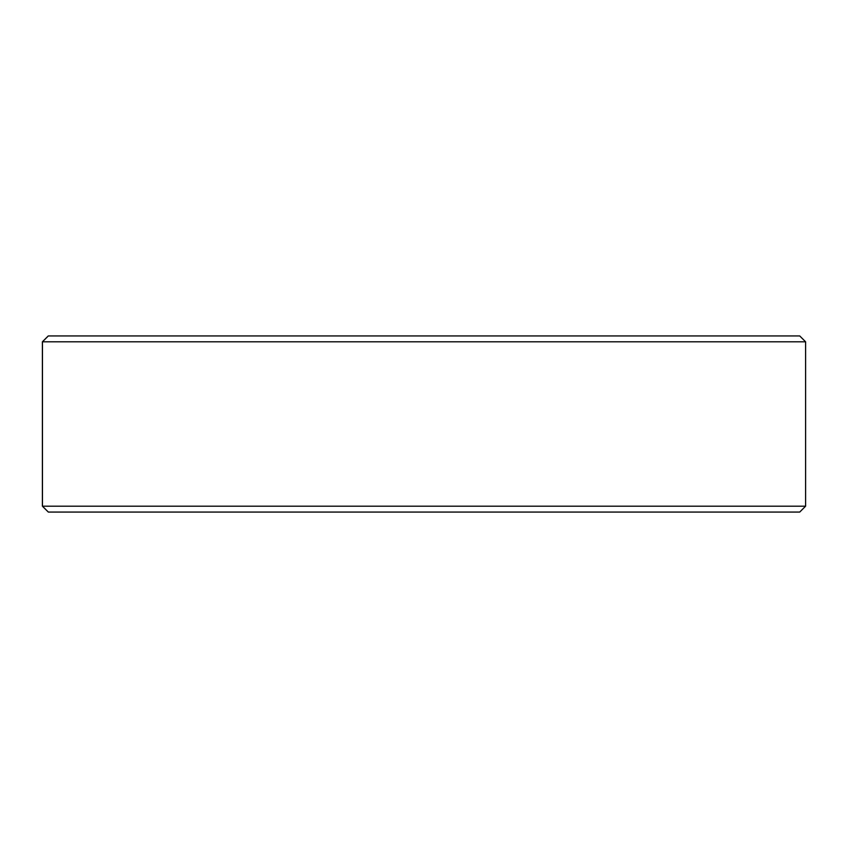 <?xml version="1.0" encoding="UTF-8"?>
<svg xmlns="http://www.w3.org/2000/svg" width="848" height="848" viewBox="0 0 848 848"><rect width="100%" height="100%" fill="white"/><g stroke="black" fill="none" stroke-linecap="round" stroke-linejoin="round"><path stroke-width="1.27" d="M42.453 506.192L48.325 512.065L42.4 506.192L42.4 341.808L48.272 335.935L799.728 335.935L805.6 341.808L42.453 341.808L42.453 506.192L805.6 506.192L805.6 341.808M48.325 335.935L42.453 341.808M48.325 512.065L799.728 512.065L805.6 506.192"/></g></svg>
